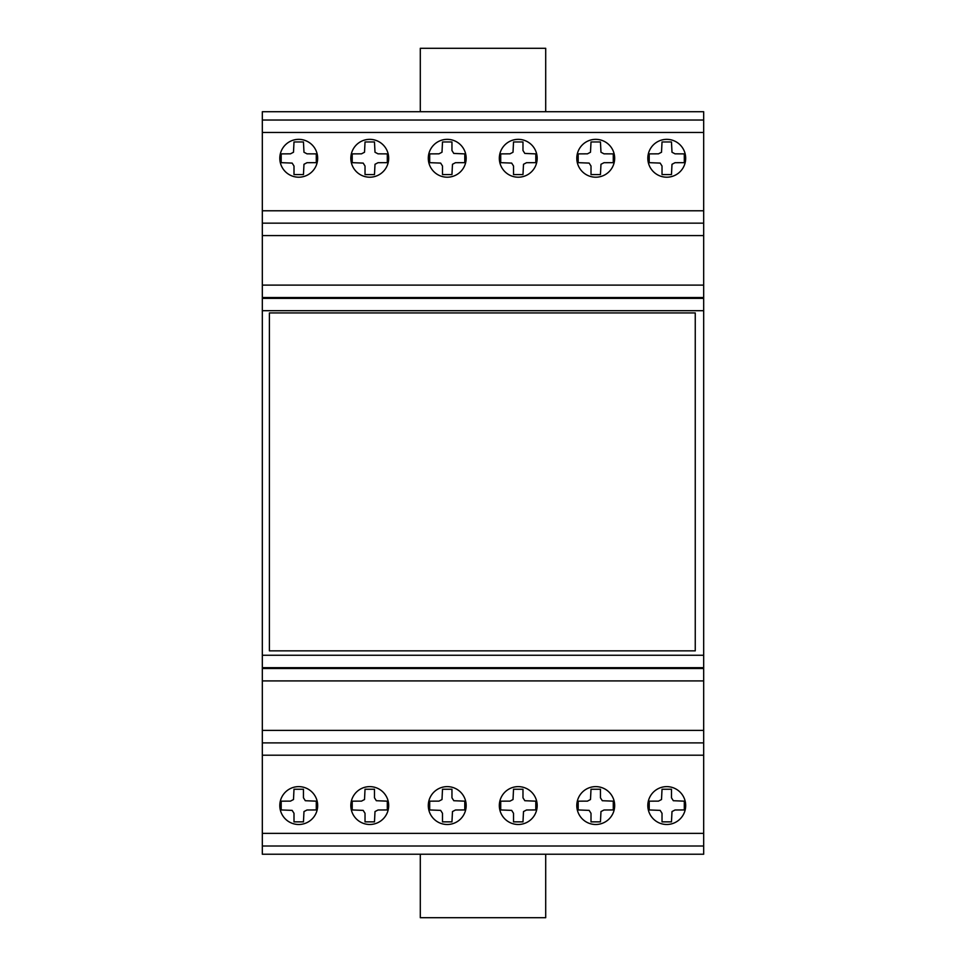<?xml version="1.0" encoding="UTF-8"?>
<svg xmlns="http://www.w3.org/2000/svg" width="966" height="966" viewBox="0 0 966 966"><rect width="100%" height="100%" fill="white"/><g stroke="black" fill="none" stroke-linecap="round" stroke-linejoin="round"><path stroke-width="1.45" d="M279.802 158.267A18.934 18.934 0 0 1 298.736 139.346A18.934 18.934 0 0 1 317.657 158.267A18.934 18.934 0 0 1 298.736 177.201A18.934 18.934 0 0 1 279.802 158.267M374.12 176.693A18.934 18.934 0 0 1 351.334 162.626A18.934 18.934 0 0 1 365.402 139.853A18.934 18.934 0 0 1 388.175 153.92A18.934 18.934 0 0 1 374.12 176.693M286.129 791.432A18.934 18.934 0 0 1 312.863 792.953A18.934 18.934 0 0 1 311.342 819.687A18.934 18.934 0 0 1 284.608 818.166A18.934 18.934 0 0 1 286.129 791.432M365.402 787.133A18.934 18.934 0 0 1 388.175 801.2A18.934 18.934 0 0 1 374.12 823.974A18.934 18.934 0 0 1 351.334 809.919A18.934 18.934 0 0 1 365.402 787.133M459.84 819.687A18.934 18.934 0 0 0 461.362 792.953A18.934 18.934 0 0 1 459.84 819.687A18.934 18.934 0 0 1 433.106 818.166A18.934 18.934 0 0 1 434.628 791.432A18.934 18.934 0 0 1 461.362 792.953M513.9 787.133A18.934 18.934 0 0 1 536.673 801.2A18.934 18.934 0 0 1 522.618 823.974A18.934 18.934 0 0 1 499.833 809.919A18.934 18.934 0 0 1 513.9 787.133M522.618 176.693A18.934 18.934 0 0 1 499.833 162.626A18.934 18.934 0 0 1 513.9 139.853A18.934 18.934 0 0 1 536.673 153.92A18.934 18.934 0 0 1 522.618 176.693M428.3 158.267A18.934 18.934 0 0 1 447.234 139.346A18.934 18.934 0 0 1 466.167 158.267A18.934 18.934 0 0 1 447.234 177.201A18.934 18.934 0 0 1 428.3 158.267M576.799 158.267A18.934 18.934 0 0 1 595.732 139.346A18.934 18.934 0 0 1 614.666 158.267A18.934 18.934 0 0 1 595.732 177.201A18.934 18.934 0 0 1 576.799 158.267M671.116 176.693A18.934 18.934 0 0 1 648.331 162.626A18.934 18.934 0 0 1 662.398 139.853A18.934 18.934 0 0 1 685.172 153.92A18.934 18.934 0 0 1 671.116 176.693M583.126 791.432A18.934 18.934 0 0 1 609.86 792.953A18.934 18.934 0 0 1 608.339 819.687A18.934 18.934 0 0 1 581.604 818.166A18.934 18.934 0 0 1 583.126 791.432M671.116 823.974A18.934 18.934 0 0 0 685.172 801.2A18.934 18.934 0 0 1 671.116 823.974A18.934 18.934 0 0 1 648.331 809.919A18.934 18.934 0 0 1 662.398 787.133A18.934 18.934 0 0 1 685.172 801.2M703.683 845.999L703.683 111.73L262.317 111.73L262.317 845.999M269.405 312.936L695.254 312.936L695.254 650.842L269.405 650.842L269.405 312.936M673.326 800.717L671.479 797.795L671.479 789.246L662.024 789.246L661.517 799.534L658.474 801.128L649.212 801.164L649.212 809.943L660.176 810.389L662.024 813.312L662.024 821.861L671.479 821.861L671.998 811.573L675.029 809.991L684.302 809.943L684.302 801.164L673.326 800.717M602.301 800.717L600.454 797.795L600.454 789.246L591.011 789.246L590.492 799.534L587.449 801.128L578.187 801.164L578.187 809.943L589.151 810.389L591.011 813.312L591.011 821.861L600.454 821.861L600.973 811.573L604.004 809.991L613.277 809.943L613.277 801.164L602.301 800.717M600.973 152.242L600.454 141.966L591.011 141.966L590.492 152.242L587.449 153.835L578.187 153.884L578.187 162.662L589.151 163.097L591.011 166.031L591.011 174.58L600.454 174.58L600.973 164.292L604.004 162.699L613.277 162.662L613.277 153.884L604.004 153.835L600.973 152.242M671.998 152.242L671.479 141.966L662.024 141.966L661.517 152.242L658.474 153.835L649.212 153.884L649.212 162.662L660.176 163.097L662.024 166.031L662.024 174.58L671.479 174.58L671.998 164.292L675.029 162.699L684.302 162.662L684.302 153.884L675.029 153.835L671.998 152.242M703.683 120.026L262.317 120.026M703.683 223.158L262.317 223.158M703.683 854.234L703.683 846.011L262.317 846.011L262.317 854.234L703.683 854.234M440.653 163.097L442.5 166.031L442.5 174.58L451.955 174.58L452.474 164.292L455.505 162.699L464.779 162.662L464.779 153.884L453.803 153.437L451.955 150.515L451.955 141.966L442.5 141.966L441.993 152.242L438.95 153.835L429.689 153.884L429.689 162.662L440.653 163.097M511.678 163.097L513.526 166.031L513.526 174.58L522.98 174.58L523.5 164.292L526.53 162.699L535.804 162.662L535.804 153.884L524.828 153.437L522.98 150.515L522.98 141.966L513.526 141.966L513.018 152.242L509.976 153.835L500.714 153.884L500.714 162.662L511.678 163.097M524.828 800.717L522.98 797.795L522.98 789.246L513.526 789.246L513.018 799.534L509.976 801.128L500.714 801.164L500.714 809.943L511.678 810.389L513.526 813.312L513.526 821.861L522.98 821.861L523.5 811.573L526.53 809.991L535.804 809.943L535.804 801.164L524.828 800.717M453.803 800.717L451.955 797.795L451.955 789.246L442.5 789.246L441.993 799.534L438.95 801.128L429.689 801.164L429.689 809.943L440.653 810.389L442.5 813.312L442.5 821.861L451.955 821.861L452.474 811.573L455.505 809.991L464.779 809.943L464.779 801.164L453.803 800.717M420.295 854.234L420.295 917.7L545.705 917.7L545.705 854.234M545.705 111.73L545.705 48.3L420.295 48.3L420.295 111.73M376.329 800.717L374.482 797.795L374.482 789.246L365.027 789.246L364.52 799.534L361.477 801.128L352.216 801.164L352.216 809.943L363.18 810.389L365.027 813.312L365.027 821.861L374.482 821.861L375.001 811.573L378.032 809.991L387.306 809.943L387.306 801.164L376.329 800.717M305.304 800.717L303.457 797.795L303.457 789.246L294.002 789.246L293.495 799.534L290.452 801.128L281.191 801.164L281.191 809.943L292.155 810.389L294.002 813.312L294.002 821.861L303.457 821.861L303.976 811.573L307.007 809.991L316.28 809.943L316.28 801.164L305.304 800.717M703.683 742.89L262.317 742.89M303.976 152.242L303.457 141.966L294.002 141.966L293.495 152.242L290.452 153.835L281.191 153.884L281.191 162.662L292.155 163.097L294.002 166.031L294.002 174.58L303.457 174.58L303.976 164.292L307.007 162.699L316.28 162.662L316.28 153.884L307.007 153.835L303.976 152.242M375.001 152.242L374.482 141.966L365.027 141.966L364.52 152.242L361.477 153.835L352.216 153.884L352.216 162.662L363.18 163.097L365.027 166.031L365.027 174.58L374.482 174.58L375.001 164.292L378.032 162.699L387.306 162.662L387.306 153.884L378.032 153.835L375.001 152.242M703.683 310.702L262.317 310.702M703.683 655.25L262.317 655.25M703.683 680.921L262.317 680.921M703.683 730.393L262.317 730.393M703.683 667.687L262.317 667.687M703.683 668.52L262.317 668.52M703.683 755.207L262.317 755.207M703.683 833.368L262.317 833.368M703.683 298.385L262.317 298.385M703.683 297.528L262.317 297.528M703.683 285.115L262.317 285.115M703.683 235.571L262.317 235.571M703.683 210.781L262.317 210.781M703.683 132.451L262.317 132.451"/></g></svg>
